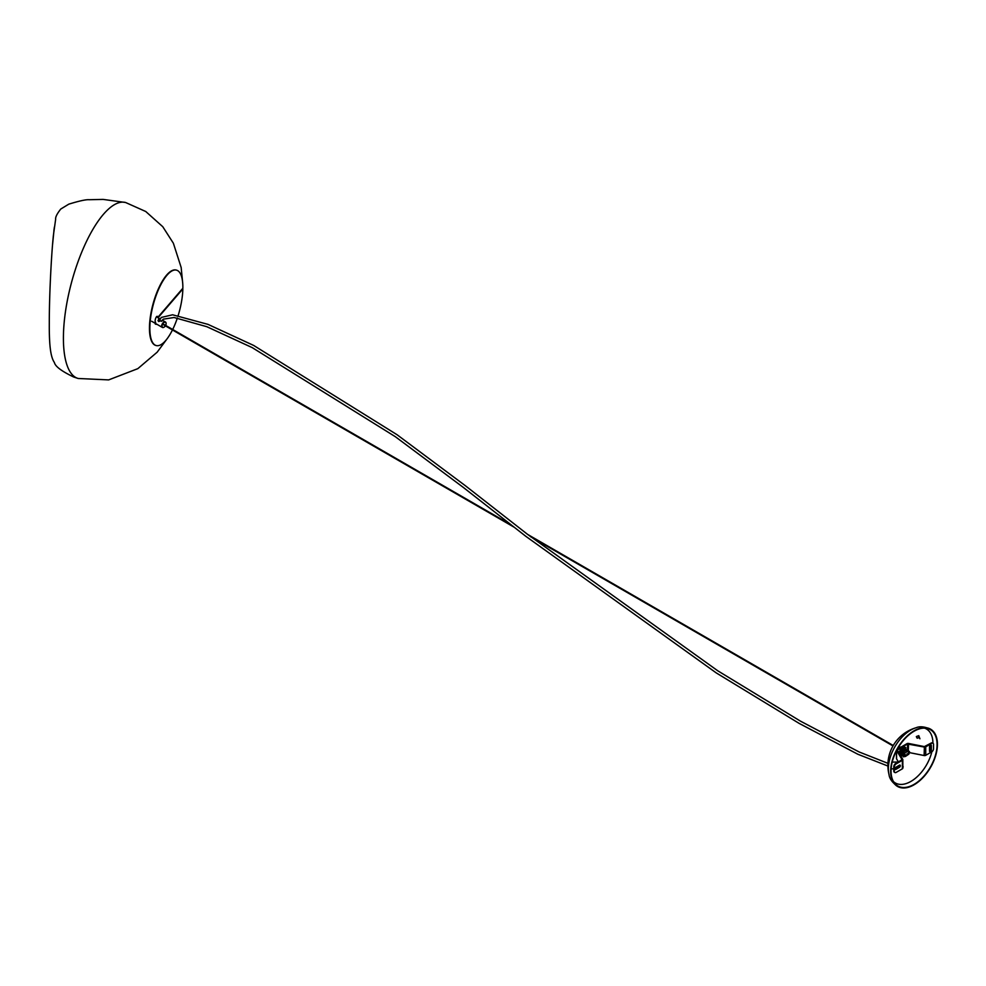 <?xml version="1.0" encoding="UTF-8"?>
<svg xmlns="http://www.w3.org/2000/svg" width="986" height="986" viewBox="0 0 986 986"><rect width="100%" height="100%" fill="white"/><g stroke="black" fill="none" stroke-linecap="round" stroke-linejoin="round"><path stroke-width="1.48" d="M166.104 323.544A3.118 1.799 120 0 0 166.104 323.433A3.118 1.799 120 0 0 165.451 322.003A3.118 1.799 120 0 0 163.898 322.151A3.118 1.799 120 0 0 161.852 324.912A3.118 1.799 120 0 0 162.333 327.414A3.118 1.799 120 0 0 163.898 327.253L163.898 327.253A3.118 1.799 120 0 0 163.984 327.204M161.494 320.77L158.549 321.424L158.549 319.07L159.917 318.996M165.377 325.861A2.859 1.652 -60 0 1 164.07 327.155A2.859 1.652 -60 0 1 162.049 325.984A2.859 1.652 -60 0 1 164.07 322.471A2.859 1.652 -60 0 1 166.104 323.642A2.859 1.652 -60 0 1 165.636 325.417M159.559 319.612L157.982 320.586M156.774 324.197A1.565 0.9 180 0 1 155.246 323.975M156.836 324.246A1.306 0.752 180 0 1 155.418 324.074M918.767 735.655L919.926 738.785L918.767 735.655L916.672 736.431A38.503 29.617 151.7 0 0 916.351 736.579L918.57 735.938L919.211 737.996M919.926 738.785L919.445 737.898M919.026 737.528L917.19 738.218L916.388 736.752M898.554 748.522A2.736 1.578 -60 0 1 900.982 747.117A2.736 1.578 120 0 0 900.933 747.105M893.501 781.627A31.145 17.982 120 0 0 920.357 773.505A31.145 17.982 120 0 0 931.844 751.788M932.929 743.21A31.145 17.982 120 0 0 930.796 733.596A31.145 17.982 120 0 0 924.412 728.099M923.931 776.118A32.538 18.783 -60 0 1 898.049 786.138A32.538 18.783 -60 0 1 897.79 748.411A32.538 18.783 -60 0 1 930.587 729.788A32.538 18.783 -60 0 1 923.931 776.118M935.172 734.04A33.068 19.091 120 0 0 930.833 729.32A33.068 19.091 120 0 0 897.519 748.263A33.068 19.091 120 0 0 897.778 786.582A33.068 19.091 120 0 0 924.092 776.401A33.068 19.091 120 0 0 935.172 734.04M916.093 727.742L916.093 727.742A31.564 18.229 120 0 0 889.027 774.614L889.027 774.614A39.046 39.046 0 0 1 916.093 727.742C919.815 726.078 924.732 726.608 930.833 729.32M158.857 321.547A1.306 0.9 -167.2 0 1 158.882 321.485L161.248 317.455L172.599 314.793L207.984 324.369L253.722 345.47L397.111 434.764L465.158 485.568L527.498 534.313L717.796 670.813L800.521 721.185L859.077 751.948L887.942 763.337M902.745 759.959L902.745 767.872A1.565 0.9 180 0 1 902.831 768.168A1.565 0.9 180 0 1 902.375 768.809L896.163 772.395A2.601 1.504 -60 0 1 894.857 772.519A2.601 1.504 -60 0 1 894.314 771.335L894.314 767.083A2.601 1.504 -60 0 1 896.163 763.891L902.375 760.305A1.565 0.9 0 0 0 902.831 759.664A1.565 0.9 0 0 0 902.745 759.368L897.26 750.087L907.502 743.999L924.128 747.031A1.565 0.9 0 0 0 925.731 746.821L931.696 743.382A2.601 1.504 -60 0 1 932.99 743.247A2.601 1.504 -60 0 1 933.532 744.442L933.532 748.694A2.601 1.504 -60 0 1 931.696 751.887L925.731 755.313A1.565 0.9 180 0 1 924.128 755.535L909.856 752.7M929.515 746.759A1.306 0.752 -60 0 1 931.363 745.699L931.363 749.939A1.306 0.752 -60 0 1 929.515 751.012L929.515 746.759M932.682 743.136A2.601 1.504 120 0 0 932.436 742.926A2.601 1.504 120 0 0 931.141 743.062L931.696 743.382M897.322 749.237L906.947 743.678A1.565 0.9 180 0 1 908.562 743.456L924.375 746.599L931.141 743.062M896.163 763.891L895.608 763.571A2.601 1.504 120 0 0 893.772 766.763L893.772 771.015A2.601 1.504 120 0 0 894.302 772.198A2.601 1.504 120 0 0 894.61 772.309M899.515 765.148A1.306 0.752 -60 0 1 899.515 767.268L895.83 769.4A1.306 0.752 -60 0 1 895.83 767.268L899.515 765.148L899.602 766.282A2.083 0.752 -90.4 0 1 899.503 765.148M895.608 763.571L902.054 759.664L896.631 750.506M904.224 749.409A2.601 1.504 -60 0 1 904.335 750.075M894.968 769.191A1.306 0.752 120 0 0 895.276 769.08L898.961 766.948A1.306 0.752 120 0 0 899.824 765.025M929.576 751.332A1.306 0.752 120 0 0 930.809 749.631L930.809 745.379A1.306 0.752 120 0 0 930.759 745.046M902.03 755.658L900.921 756.299M898.394 761.956L896.57 758.887A1.565 0.9 180 0 1 896.484 758.591A1.565 0.9 180 0 1 896.57 758.308M893.772 768.846L891.652 768.858A3.389 1.232 -90.4 0 1 891.171 768.599A3.389 1.232 -90.4 0 1 891.147 768.575L891.171 768.599M903.484 754.315A2.342 1.356 -60 0 1 903.496 752.392A2.342 1.356 -60 0 1 905.358 750.432A2.342 1.356 -60 0 1 906.578 751.578A2.342 1.356 -60 0 1 906.553 751.948M906.578 751.48A2.601 1.504 120 0 0 906.578 751.369A2.601 1.504 120 0 0 906.035 750.173A2.601 1.504 120 0 0 903.151 752.269A2.601 1.504 120 0 0 903.435 754.684A2.601 1.504 120 0 0 903.484 754.709A1.306 0.69 -123.9 0 1 903.484 754.66L903.484 754.413A1.565 0.826 56.1 0 1 903.718 753.846A1.565 0.826 56.1 0 1 904.495 753.92A1.565 0.826 56.1 0 1 905.567 755.239A1.565 0.826 56.1 0 1 905.456 756.435A1.565 0.826 56.1 0 1 904.84 756.447A1.565 0.826 56.1 0 1 904.729 756.385M903.743 753.822A1.824 1.048 -60 0 1 903.805 752.417A1.824 1.048 -60 0 1 905.826 750.962A1.824 1.048 -60 0 1 906.159 752.207M900.464 752.614L900.637 751.603M899.836 755.005L901.105 755.744L901.401 754.413M904.433 747.203L905.431 747.413L904.902 748.633L904.076 748.238M901.635 749.656L902.609 748.731M899.442 751.443A5.509 4.154 84.3 0 1 899.417 752.404L899.811 750.691L900.773 750.925M899.774 752.491L900.415 752.195M902.51 747.314A5.509 3.18 180 0 1 902.079 747.819L903.275 747.018L903.324 748.164M901.241 748.337A5.509 4.154 155.7 0 1 900.859 749.089L901.956 747.782L902.387 748.867L902.486 747.955M903.78 746.87A5.509 1.725 -163.4 0 1 903.398 747.055L904.495 746.883L904.211 748.226L904.988 747.166M903.435 748.091L903.792 747.24M905.296 747.708L905.592 748.978L903.583 748.017L901.044 750.358L900.871 754.142L900.994 750.469M904.889 748.62L905.887 747.745M905.764 748.756L905.949 750.05M903.509 755.276L903.965 756.817L903.805 755.079L901.993 755.412M902.35 754.869L902.301 755.67L900.773 755.535M900.81 754.117L900.218 755.128M899.195 753.058A5.509 3.18 60 0 1 899.368 753.698M899.528 753.957L899.417 752.367M900.378 753.366L899.737 754.019M900.169 749.791A5.509 4.499 120 0 1 899.922 750.703L901.253 749.2M903.435 754.684L902.301 754.031A2.601 1.504 -60 0 1 901.845 753.427A2.601 1.504 -60 0 1 902.646 750.506A2.601 1.504 -60 0 1 904.902 749.52L906.035 750.173M902.88 755.103L900.871 754.142M901.45 750.728L904.051 748.288L905.604 748.978M906.06 749.249L905.9 751.024M907.527 754.549L908.192 753.76L907.527 754.549M907.145 754.45L907.083 753.698M906.356 755.338L907.009 754.549L906.356 755.338M904.68 756.015L903.817 754.721M908.279 754.265A1.565 0.826 -123.9 0 0 908.759 754.216A1.565 0.826 -123.9 0 0 909.006 753.649A1.565 0.826 -123.9 0 0 907.798 751.702A1.565 0.826 -123.9 0 0 907.638 751.615A1.565 0.826 -123.9 0 0 907.021 751.628L903.718 753.846M907.761 751.677A1.306 0.69 56.1 0 1 907.86 751.714A1.306 0.69 56.1 0 1 907.995 751.788A1.306 0.69 56.1 0 1 908.993 753.403A1.306 0.69 56.1 0 1 908.993 753.514M904.84 756.447L904.618 756.348A1.306 0.69 -123.9 0 0 904.618 756.348A1.306 0.69 -123.9 0 0 905.321 755.72A1.306 0.69 -123.9 0 0 904.335 754.253A1.306 0.69 -123.9 0 0 903.484 754.66M908.094 751.85L909.067 753.082M907.921 751.739L908.993 753.341M909.363 753.008L909.228 751.431L908.365 751.529M909.314 751.468L909.844 752.54M903.607 754.943L904.113 756.533M903.065 755.19L903.176 756.595L903.139 755.054L902.646 755.522M903.62 756.841L903.435 755.412M902.831 765.875A1.824 1.676 113 0 1 902.831 767.847M182.435 288.96L182.841 289.132A39.046 13.471 105.1 0 1 178.195 315.409M155.652 322.36A3.118 1.072 -74.9 0 1 155.431 319.07A3.118 1.072 -74.9 0 1 157.279 316.333A3.118 1.072 -74.9 0 1 157.772 317.43L182.854 288.257A39.046 13.471 105.1 0 0 176.519 270.139A39.046 13.471 105.1 0 0 153.348 304.341A39.046 13.471 105.1 0 0 156.207 345.556A39.046 13.471 105.1 0 0 172.451 329.953M172.686 329.484A39.046 13.471 105.1 0 0 177.394 317.911M176.321 270.09A39.046 13.471 105.1 0 0 176.137 270.041A39.046 13.471 105.1 0 0 152.966 304.243A39.046 13.471 105.1 0 0 155.837 345.457A39.046 13.471 105.1 0 0 156.022 345.507A39.046 13.471 105.1 0 1 149.478 328.178A39.046 13.471 105.1 0 1 158.857 287.826A39.046 13.471 105.1 0 1 176.321 270.09M182.743 289.034L158.043 317.726M157.403 317.332A3.118 1.072 105.1 0 0 157.082 316.333M167.361 338.432L157.168 352.187L137.83 368.653L108.633 379.906L78.239 378.488A91.119 31.441 -74.9 0 1 78.054 378.439A91.119 31.441 -74.9 0 1 63.412 338.186A91.119 31.441 -74.9 0 1 84.969 244.688A91.119 31.441 -74.9 0 1 125.505 202.487A91.119 31.441 -74.9 0 1 125.616 202.512L145.755 211.509L162.776 226.718L173.376 243.246L181.165 267.502L182.583 281.91M52.566 244.614L54.02 229.923M925.731 746.821L925.731 755.313M902.375 760.305L902.375 768.809M924.375 746.599L924.128 755.535M908.562 743.456L908.303 751.394M907.502 743.999L907.502 751.578M897.494 749.779L897.494 750.556M896.57 758.887L896.57 750.642M902.017 759.812L902.745 759.368M895.559 768.821L894.906 768.846M898.936 766.972A3.389 1.232 -90.4 0 1 898.788 765.555M899.121 765.37A3.118 1.134 89.6 0 0 899.244 766.738M905.949 750.124A3.34 1.923 120 0 0 905.197 748.842A3.34 1.923 120 0 0 902.893 749.582A3.34 1.923 120 0 0 901.29 752.515A3.34 1.923 120 0 0 902.005 754.709A3.34 1.923 -60 0 0 903.336 754.635M151.659 321.251L162.333 327.414M156.454 316.802L160.015 318.86M162.271 320.167L165.451 322.003M163.725 324.912L514.372 527.35M530.542 536.692L892.996 745.946M163.984 324.456L511.463 525.07M527.572 534.375L893.254 745.502M897.778 786.582C892.367 782.65 889.446 778.669 889.027 774.614M887.893 766.023L857.882 754.265L799.116 723.379L716.255 672.908L525.784 536.285L463.309 487.417L395.337 436.699L252.256 347.639L206.814 326.699L174.041 317.504L163.245 319.181L161.63 321.337M896.484 750.802L896.484 758.591M902.831 768.168L902.831 759.664M892.207 762.092L898.246 762.055M908.759 754.216L905.456 756.435M908.907 751.209L908.044 751.566M909.289 751.418L909.203 753.292M903.57 756.854L904.433 756.496M903.188 756.644L903.275 754.771M53.885 230.736L54.378 227.125M125.505 202.487L103.123 199.406L89.134 199.727C86.053 199.455 79.287 200.922 68.798 204.151L60.762 209.044C57.04 213.74 55.339 217.142 55.647 219.249L53.515 234.483C51.753 249.273 49.226 293.125 49.3 323.063C49.103 348.021 51.062 357.635 54.415 362.552C55.253 366.447 61.687 371.278 73.716 377.022L78.054 378.439"/></g></svg>
